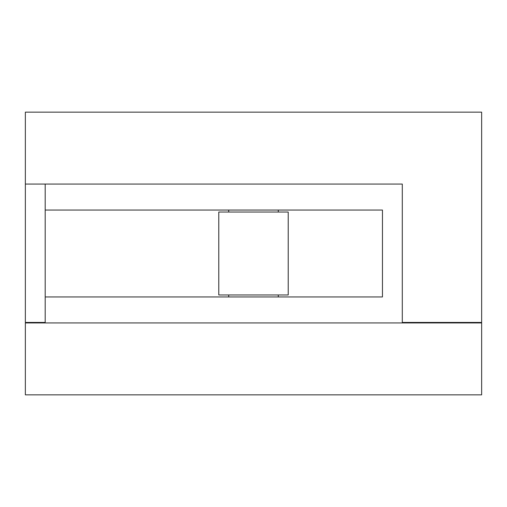 <?xml version="1.0" encoding="UTF-8"?>
<svg xmlns="http://www.w3.org/2000/svg" width="507" height="507" viewBox="0 0 507 507"><rect width="100%" height="100%" fill="white"/><g stroke="black" fill="none" stroke-linecap="round" stroke-linejoin="round"><path stroke-width="0.76" d="M416.184 322.439L416.184 322.94M278.299 212.034L278.299 210.05M228.701 212.034L228.701 210.05M278.299 296.95L278.299 294.966M228.701 296.95L228.701 294.966M218.783 294.966L288.217 294.966L288.217 212.034L218.783 212.034L218.783 294.966M402.292 322.94L402.292 322.439L481.65 322.439L481.65 112.148L25.35 112.148L25.35 322.439L45.186 322.439M45.186 322.94L45.186 296.95L382.455 296.95L382.455 210.05L45.186 210.05L45.186 184.06M45.186 210.05L45.186 296.95M25.35 184.06L402.292 184.06L402.292 322.439M481.65 322.94L25.35 322.94L25.35 394.852L481.65 394.852L481.65 322.94"/></g></svg>
